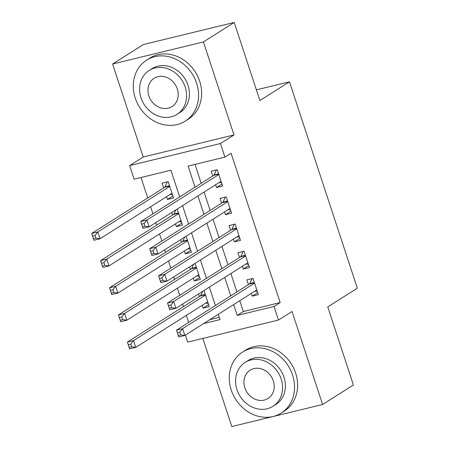 <?xml version="1.0" encoding="UTF-8"?>
<svg xmlns="http://www.w3.org/2000/svg" width="449" height="449" viewBox="0 0 449 449"><rect width="100%" height="100%" fill="white"/><g stroke="black" fill="none" stroke-linecap="round" stroke-linejoin="round"><path stroke-width="0.67" d="M179.684 196.903L170.917 170.233L134.105 179.179L129.643 165.602L220.442 143.528L224.91 157.111L188.097 166.057L195.04 187.188M143.197 157.021L233.996 134.953L203.419 41.942L234.226 22.45L143.422 44.518L112.615 64.011L143.197 157.021L129.643 165.602M202.841 338.434L231.813 426.55L322.612 404.482L292.035 311.471L278.481 320.047L187.676 342.116L185.375 335.117M140.997 177.501L147.732 197.992M150.617 206.759L152.941 213.825M155.82 222.597L156.662 225.151M159.547 233.918L161.87 240.984M164.749 249.751L165.591 252.304M168.476 261.071L170.794 268.137M173.679 276.91L174.521 279.463M177.4 288.23L179.723 295.296M182.608 304.063L183.45 306.616M186.329 315.389L188.653 322.455M203.419 41.942L112.615 64.011M234.226 22.45L259.892 100.525L289.47 81.813L357.325 288.196L327.753 306.914L353.419 384.989L322.612 404.482M215.604 184.769L216.513 187.542L222.653 186.049L217.294 169.756L211.159 171.249L212.719 175.997M224.534 211.922L225.443 214.695L231.577 213.208L226.223 196.909L220.089 198.402L221.649 203.156M233.463 239.081L234.372 241.854L240.507 240.361L235.153 224.068L229.018 225.561L230.578 230.309M242.393 266.235L243.302 269.007L249.436 267.52L244.082 251.227L237.942 252.714L239.508 257.468M208.633 304.624L203.15 308.093L202.235 305.32M198.514 294L199.35 296.553M199.704 277.471L194.221 280.939L193.306 278.167M189.585 266.846L190.427 269.4M190.774 250.312L185.291 253.78L184.376 251.008M180.655 239.687L181.497 242.241M181.845 223.153L176.362 226.627L175.452 223.855M171.726 212.529L172.568 215.082M209.773 319.682L219.292 317.37M203.15 308.093L209.285 306.605L203.998 290.531M194.221 280.939L200.355 279.446L195.068 263.372M185.291 253.78L191.426 252.293L186.139 236.219M176.362 226.627L182.496 225.134L177.215 209.06M166.523 196.696L167.432 199.468L173.567 197.981L168.212 181.682L162.078 183.175L163.638 187.929M239.8 300.678L243.364 311.516L280.176 302.57L231.067 153.21L224.91 157.111M194.989 164.379L201.203 183.287M204.087 192.054L210.132 210.441M213.017 219.213L219.061 237.6M221.946 246.366L227.991 264.758M230.87 273.525L236.92 291.912M251.317 293.393L252.231 296.166L258.366 294.673L253.006 278.38L246.871 279.873L248.437 284.627M289.47 81.813L256.385 89.851M233.996 134.953L220.442 143.528M280.176 302.57L274.013 306.471L278.481 320.047M203.61 323.583L220.021 319.593L218.281 314.294M215.402 305.528L209.352 287.141M206.473 278.374L200.428 259.982M197.543 251.216L191.499 232.829M188.614 224.057L182.569 205.67M233.637 304.579L237.201 315.417L274.013 306.471M197.925 195.955L203.969 214.341M206.854 223.108L212.899 241.5M215.784 250.267L221.828 268.654M224.713 277.42L230.758 295.812M243.364 311.516L237.201 315.417M257.715 292.697L252.231 296.166M172.916 196L167.432 199.468M248.785 265.539L243.302 269.007M239.856 238.38L234.372 241.854M230.932 211.226L225.443 214.695M222.002 184.068L216.513 187.542M254.774 291.205L257.322 291.491M179.836 332.165L177.377 332.765L178.275 335.482L180.728 334.881L179.836 332.165L182.608 328.668L184.836 335.459L178.702 336.952L176.474 330.161L182.608 328.668L254.572 283.134M256.806 289.919L184.836 335.459L180.728 334.881M177.377 332.765L176.474 330.161L249.419 283.998A2.89 1.398 76.3 0 0 249.818 283.515L252.108 278.599M178.275 335.482L178.702 336.952M208.235 303.423L205.693 303.137M131.647 346.813L130.749 344.097L128.296 344.692L129.189 347.408L131.647 346.813L135.755 347.386L129.621 348.879L127.387 342.087L133.527 340.6L135.755 347.386L207.719 301.851M202.617 291.401L200.737 295.442A2.89 1.398 -103.7 0 1 200.338 295.93L127.387 342.087L128.296 344.692M205.49 295.06L133.527 340.6L130.749 344.097M129.621 348.879L129.189 347.408M231.229 390.007A36.094 31.155 -122.3 0 0 281.209 413.052A36.094 31.155 -122.3 0 0 292.585 375.095A36.094 31.155 -122.3 0 0 242.606 352.05A36.094 31.155 -122.3 0 0 231.229 390.007M281.209 413.052L284.29 411.104A36.094 31.155 -122.3 0 0 295.666 373.147A36.094 31.155 -122.3 0 0 245.687 350.102L242.606 352.05M245.176 362.382L248.011 360.592A25.991 22.433 57.7 0 1 283.998 377.182A25.991 22.433 57.7 0 1 275.804 404.515L272.97 406.306A25.991 22.433 -122.3 0 0 281.164 378.978A25.991 22.433 -122.3 0 0 245.176 362.382A25.991 22.433 -122.3 0 0 236.988 389.715A25.991 22.433 -122.3 0 0 272.97 406.306M273.306 380.887A16.748 14.458 -122.3 0 0 250.121 370.189A16.748 14.458 -122.3 0 0 244.84 387.807A16.748 14.458 -122.3 0 0 268.031 398.499A16.748 14.458 -122.3 0 0 273.306 380.887M135.25 98.078A36.094 31.155 -122.3 0 0 185.229 121.123A36.094 31.155 -122.3 0 0 196.606 83.166A36.094 31.155 -122.3 0 0 146.627 60.121A36.094 31.155 -122.3 0 0 135.25 98.078M185.229 121.123L188.311 119.176A36.094 31.155 -122.3 0 0 199.682 81.213A36.094 31.155 -122.3 0 0 149.708 58.168L146.627 60.121M149.197 70.454L152.031 68.658A25.991 22.433 57.7 0 1 188.013 85.254A25.991 22.433 57.7 0 1 179.825 112.581L176.99 114.377A25.991 22.433 -122.3 0 0 185.179 87.044A25.991 22.433 -122.3 0 0 149.197 70.454A25.991 22.433 -122.3 0 0 141.003 97.781A25.991 22.433 -122.3 0 0 176.99 114.377M177.327 88.953A16.748 14.458 -122.3 0 0 154.136 78.261A16.748 14.458 -122.3 0 0 148.86 95.873A16.748 14.458 -122.3 0 0 172.046 106.565A16.748 14.458 -122.3 0 0 177.327 88.953M245.844 264.051L248.392 264.338M170.906 305.011L168.454 305.606L169.346 308.323L171.799 307.728L170.906 305.011L173.679 301.515L175.913 308.3L169.778 309.793L167.544 303.002L173.679 301.515L245.642 255.975M247.876 262.766L175.913 308.3L171.799 307.728M168.454 305.606L167.544 303.002L240.496 256.845A2.89 1.398 76.3 0 0 240.888 256.357L243.178 251.446M169.346 308.323L169.778 309.793M236.92 236.892L239.463 237.179M161.977 277.852L159.524 278.453L160.416 281.169L162.869 280.569L161.977 277.852L164.749 274.356L166.983 281.147L160.849 282.64L158.615 275.849L164.749 274.356L236.713 228.822M238.947 235.607L166.983 281.147L162.869 280.569M159.524 278.453L158.615 275.849L231.566 229.686A2.89 1.398 76.3 0 0 231.959 229.198L234.249 224.287M160.416 281.169L160.849 282.64M227.991 209.739L230.533 210.025M153.047 250.699L150.595 251.294L151.487 254.011L153.94 253.416L153.047 250.699L155.82 247.203L158.054 253.988L151.919 255.481L149.685 248.69L155.82 247.203L227.783 201.663M230.017 208.454L158.054 253.988L153.94 253.416M150.595 251.294L149.685 248.69L222.637 202.533A2.89 1.398 76.3 0 0 223.03 202.044L225.319 197.128M151.487 254.011L151.919 255.481M219.061 182.58L221.604 182.866M144.118 223.54L141.665 224.141L142.558 226.852L145.01 226.257L144.118 223.54L146.89 220.044L149.124 226.835L142.99 228.322L140.756 221.537L146.89 220.044L218.859 174.509M221.088 181.295L149.124 226.835L145.01 226.257M141.665 224.141L140.756 221.537L213.707 175.374A2.89 1.398 76.3 0 0 214.1 174.886L216.396 169.975M142.558 226.852L142.99 228.322M199.311 276.264L196.763 275.978M122.717 319.654L121.825 316.938L119.367 317.538L120.259 320.255L122.717 319.654L126.826 320.232L120.691 321.725L118.463 314.934L124.598 313.441L126.826 320.232L198.789 274.693M193.687 264.248L191.807 268.289A2.89 1.398 -103.7 0 1 191.409 268.771L118.463 314.934L119.367 317.538M196.561 267.907L124.598 313.441L121.825 316.938M120.691 321.725L120.259 320.255M190.382 249.111L187.834 248.825M113.788 292.501L112.895 289.785L110.443 290.38L111.335 293.096L113.788 292.501L117.902 293.074L111.762 294.566L109.534 287.775L115.668 286.288L117.902 293.074L189.865 247.539M184.758 237.089L182.878 241.13A2.89 1.398 -103.7 0 1 182.479 241.618L109.534 287.775L110.443 290.38M187.631 240.748L115.668 286.288L112.895 289.785M111.762 294.566L111.335 293.096M181.452 221.952L178.904 221.666M104.858 265.342L103.966 262.626L101.513 263.226L102.406 265.937L104.858 265.342L108.972 265.92L102.838 267.408L100.604 260.622L106.739 259.129L108.972 265.92L180.936 220.38M175.834 209.936L173.948 213.971A2.89 1.398 -103.7 0 1 173.555 214.459L100.604 260.622L101.513 263.226M178.702 213.595L106.739 259.129L103.966 262.626M102.838 267.408L102.406 265.937M172.523 194.799L169.98 194.507M95.929 238.189L95.036 235.472L92.584 236.067L93.476 238.784L95.929 238.189L100.043 238.761L93.908 240.254L91.675 233.463L97.809 231.976L100.043 238.761L172.006 193.227M167.309 181.901L165.019 186.818A2.89 1.398 -103.7 0 1 164.626 187.306L91.675 233.463L92.584 236.067M169.773 186.436L97.809 231.976L95.036 235.472M93.908 240.254L93.476 238.784M254.454 282.775L249.419 283.998M254.336 282.415L249.818 283.515M200.737 295.442L205.255 294.342M200.338 295.93L205.373 294.707M245.524 255.621L240.496 256.845M245.407 255.257L240.888 256.357M236.595 228.462L231.566 229.686M236.477 228.103L231.959 229.198M227.671 201.309L222.637 202.533M227.548 200.944L223.03 202.044M218.742 174.15L213.707 175.374M218.618 173.791L214.1 174.886M191.807 268.289L196.325 267.189M191.409 268.771L196.443 267.548M182.878 241.13L187.396 240.03M182.479 241.618L187.514 240.395M173.948 213.971L178.466 212.877M173.555 214.459L178.584 213.236M165.019 186.818L169.537 185.718M164.626 187.306L169.655 186.082"/></g></svg>
